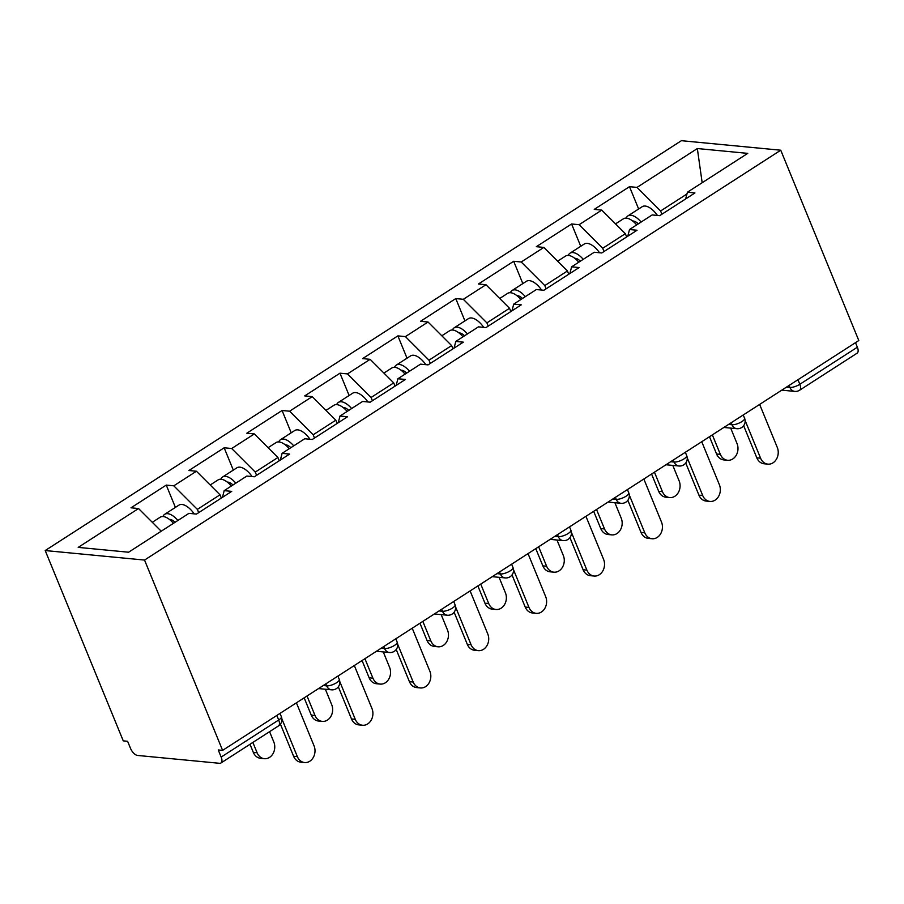 <?xml version="1.0" encoding="UTF-8"?>
<svg xmlns="http://www.w3.org/2000/svg" width="904" height="904" viewBox="0 0 904 904"><rect width="100%" height="100%" fill="white"/><g stroke="black" fill="none" stroke-linecap="round" stroke-linejoin="round"><path stroke-width="1.36" d="M144.538 560.062L222.599 750.376L218.248 749.97L221.164 757.066L278.692 720.002A7.571 3.672 -122.8 0 1 278.455 725.946L220.915 763.01A7.571 3.672 -122.8 0 1 219.548 763.304L137.589 755.45A7.571 3.672 -122.8 0 1 130.515 748.376L127.6 741.28L123.26 740.862L45.2 550.547L681.401 140.696L780.74 150.211L144.538 560.062L45.2 550.547M161.217 531.213L138.527 508.534L78.207 547.383L128.605 552.22L188.925 513.359L196.45 514.082L231.718 491.369L224.181 490.646L222.452 497.336M138.527 508.534L131.001 507.811L166.257 485.098L175.41 507.404M198.699 512.636L197.366 509.381L173.794 485.821L166.257 485.098M173.794 485.821L196.428 471.233L188.902 470.509L224.158 447.796L233.311 470.103M256.6 475.334L255.267 472.08L231.695 448.508L224.158 447.796M231.695 448.508L254.34 433.931L246.803 433.208L282.071 410.495L291.212 432.801M314.513 438.033L313.179 434.779L289.596 411.207L282.071 410.495M289.596 411.207L312.242 396.63L304.704 395.907L339.972 373.194L349.125 395.5M372.414 400.721L371.081 397.477L347.498 373.906L339.972 373.194M347.498 373.906L370.143 359.329L362.617 358.606L397.873 335.881L407.026 358.199M430.315 363.419L428.982 360.176L405.41 336.604L397.873 335.881M405.41 336.604L428.044 322.016L420.518 321.304L455.774 298.58L464.927 320.886M488.216 326.118L486.883 322.875L463.311 299.303L455.774 298.58M463.311 299.303L485.956 284.715L478.419 284.003L513.687 261.279L522.828 283.585M546.129 288.817L544.796 285.574L521.212 262.002L513.687 261.279M521.212 262.002L543.858 247.413L536.321 246.69L571.588 223.977L580.741 246.283M604.03 251.515L602.697 248.272L579.114 224.7L571.588 223.977M579.114 224.7L601.759 210.112L594.233 209.389L629.489 186.676L638.642 208.982M661.931 214.214L660.598 210.971L637.026 187.399L629.489 186.676M637.026 187.399L697.334 148.538L747.732 153.375L687.413 192.224L685.684 198.914M224.181 490.646L246.826 476.058L254.352 476.781L289.619 454.068L282.093 453.345L304.727 438.756L312.264 439.48L347.52 416.755L339.994 416.043L362.628 401.455L370.165 402.178L405.421 379.454L397.896 378.742L420.541 364.154L428.067 364.877L463.334 342.153L455.797 341.429L478.442 326.852L485.968 327.576L521.235 304.851L513.709 304.128L536.343 289.551L543.88 290.263L579.136 267.55L571.611 266.827L594.256 252.25L601.781 252.962L637.037 230.249L629.512 229.526L652.157 214.937L659.683 215.66L694.95 192.947L687.413 192.224M221.344 498.047L220.011 494.804L197.366 509.381M220.011 494.804L196.428 471.233M279.246 460.746L277.912 457.492L255.267 472.08M277.912 457.492L254.34 433.931M282.093 453.345L280.353 460.034M337.147 423.445L335.813 420.19L313.179 434.779M335.813 420.19L312.242 396.63M339.994 416.043L338.265 422.722M395.059 386.144L393.726 382.889L371.081 397.477M393.726 382.889L370.143 359.329M397.896 378.742L396.167 385.42M452.96 348.842L451.627 345.588L428.982 360.176M451.627 345.588L428.044 322.016M455.797 341.429L454.068 348.119M510.862 311.541L509.528 308.287L486.883 322.875M509.528 308.287L485.956 284.715M513.709 304.128L511.969 310.818M568.763 274.228L567.429 270.985L544.796 285.574M567.429 270.985L543.858 247.413M571.611 266.827L569.882 273.517M626.675 236.927L625.342 233.684L602.697 248.272M625.342 233.684L601.759 210.112M629.512 229.526L627.783 236.215M797.961 379.725L799.837 384.279L857.365 347.215L855.5 342.661M857.365 347.215A7.571 3.672 57.2 0 1 857.128 353.17L799.588 390.234A7.571 3.672 57.2 0 0 799.837 384.279A7.571 2.362 157.7 0 1 789.926 387.454L789.102 385.443M686.961 193.987L660.598 210.971M702.171 182.721L697.334 148.538M222.599 750.376L858.8 340.537L780.74 150.211M220.915 763.01A7.571 3.672 -122.8 0 0 221.164 757.066M767.869 464.136L764.095 463.775A11.357 9.277 -84.5 0 1 756.829 457.842L760.592 458.204A11.357 9.277 95.5 0 0 767.869 464.136A11.357 9.277 95.5 0 0 776.536 459.017A11.357 9.277 95.5 0 0 777.293 447.446L759.642 404.416M756.829 457.842L743.642 425.705M760.592 458.204L745.122 420.496M727.607 460.272L723.844 459.91A11.357 9.277 -84.5 0 1 716.567 453.989L720.341 454.35A11.357 9.277 95.5 0 0 727.607 460.272A11.357 9.277 95.5 0 0 736.285 455.153A11.357 9.277 95.5 0 0 737.042 443.593L730.692 428.112M615.522 223.876L623.455 218.768A16.656 8.068 57.2 0 1 636.676 224.915M712.352 434.88L720.341 454.35M626.178 218.113A16.656 8.068 57.2 0 1 627.907 215.898A16.656 8.068 57.2 0 1 641.139 222.045M627.907 215.898L642.202 206.688A16.656 8.068 57.2 0 1 657.423 215.446M638.303 223.864A10.091 4.893 -122.8 0 0 632.687 221.017M709.493 436.722L716.567 453.989M709.956 501.437L706.193 501.076A11.357 9.277 -84.5 0 1 698.928 495.143L702.69 495.505A11.357 9.277 95.5 0 0 709.956 501.437A11.357 9.277 95.5 0 0 718.635 496.319A11.357 9.277 95.5 0 0 719.392 484.747L701.741 441.717M698.928 495.143L685.74 463.006M702.69 495.505L687.221 457.797M652.055 538.739L648.292 538.377A11.357 9.277 -84.5 0 1 641.026 532.445L644.789 532.806A11.357 9.277 95.5 0 0 652.055 538.739A11.357 9.277 95.5 0 0 660.734 533.62A11.357 9.277 95.5 0 0 661.491 522.049L643.84 479.018M641.026 532.445L627.839 500.307M644.789 532.806L629.32 495.098M594.154 576.04L590.391 575.678A11.357 9.277 -84.5 0 1 583.114 569.757L586.877 570.108A11.357 9.277 95.5 0 0 594.154 576.04A11.357 9.277 95.5 0 0 602.821 570.921A11.357 9.277 95.5 0 0 603.589 559.35L585.939 516.32M583.114 569.757L569.938 537.609M586.877 570.108L571.418 532.399M536.241 613.341L532.479 612.98A11.357 9.277 -84.5 0 1 525.213 607.059L528.976 607.42A11.357 9.277 95.5 0 0 536.241 613.341A11.357 9.277 95.5 0 0 544.92 608.222A11.357 9.277 95.5 0 0 545.677 596.651L528.026 553.621M525.213 607.059L512.026 574.91M528.976 607.42L513.506 569.701M478.34 650.643L474.577 650.281A11.357 9.277 -84.5 0 1 467.311 644.36L471.074 644.721A11.357 9.277 95.5 0 0 478.34 650.643A11.357 9.277 95.5 0 0 487.019 645.524A11.357 9.277 95.5 0 0 487.776 633.953L470.125 590.922M467.311 644.36L454.124 612.211M471.074 644.721L455.605 607.002M669.706 497.573L665.932 497.211A11.357 9.277 -84.5 0 1 658.666 491.29L662.429 491.652A11.357 9.277 95.5 0 0 669.706 497.573A11.357 9.277 95.5 0 0 678.373 492.465A11.357 9.277 95.5 0 0 679.141 480.894L672.791 465.413M557.621 261.177L565.554 256.069A16.656 8.068 57.2 0 1 578.775 262.216M654.451 472.182L662.429 491.652M568.277 255.414A16.656 8.068 57.2 0 1 570.006 253.199A16.656 8.068 57.2 0 1 583.227 259.346M570.006 253.199L584.289 244.001A16.656 8.068 57.2 0 1 599.51 252.747M580.391 261.177A10.091 4.893 -122.8 0 0 574.774 258.329M651.581 474.024L658.666 491.29M611.793 534.874L608.03 534.513A11.357 9.277 -84.5 0 1 600.764 528.591L604.527 528.953A11.357 9.277 95.5 0 0 611.793 534.874A11.357 9.277 95.5 0 0 620.472 529.767A11.357 9.277 95.5 0 0 621.229 518.195L614.889 502.714M499.72 298.478L507.641 293.371A16.656 8.068 57.2 0 1 520.873 299.518M596.538 509.483L604.527 528.953M510.376 292.715A16.656 8.068 57.2 0 1 512.105 290.5A16.656 8.068 57.2 0 1 525.326 296.648M512.105 290.5L526.388 281.302A16.656 8.068 57.2 0 1 541.609 290.048M522.489 298.478A10.091 4.893 -122.8 0 0 516.873 295.631M593.679 511.325L600.764 528.591M553.892 572.175L550.129 571.825A11.357 9.277 -84.5 0 1 542.863 565.893L546.626 566.254A11.357 9.277 95.5 0 0 553.892 572.175A11.357 9.277 95.5 0 0 562.57 567.068A11.357 9.277 95.5 0 0 563.328 555.497L556.977 540.016M441.819 335.779L449.74 330.672A16.656 8.068 57.2 0 1 462.972 336.819M538.637 546.784L546.626 566.254M452.463 330.017A16.656 8.068 57.2 0 1 454.192 327.802A16.656 8.068 57.2 0 1 467.424 333.949M454.192 327.802L468.487 318.603A16.656 8.068 57.2 0 1 483.708 327.35M464.588 335.779A10.091 4.893 -122.8 0 0 458.972 332.932M535.778 548.626L542.863 565.893M495.991 609.488L492.228 609.126A11.357 9.277 -84.5 0 1 484.951 603.194L488.725 603.556A11.357 9.277 95.5 0 0 495.991 609.488A11.357 9.277 95.5 0 0 504.669 604.369A11.357 9.277 95.5 0 0 505.426 592.798L499.076 577.317M383.906 373.081L391.839 367.973A16.656 8.068 57.2 0 1 405.06 374.12M480.736 584.086L488.725 603.556M394.562 367.318A16.656 8.068 57.2 0 1 396.291 365.103A16.656 8.068 57.2 0 1 409.523 371.25M396.291 365.103L410.585 355.905A16.656 8.068 57.2 0 1 425.807 364.651M406.676 373.081A10.091 4.893 -122.8 0 0 401.06 370.233M477.877 585.928L484.951 603.194M438.09 646.789L434.315 646.428A11.357 9.277 -84.5 0 1 427.05 640.495L430.812 640.857A11.357 9.277 95.5 0 0 438.09 646.789A11.357 9.277 95.5 0 0 446.757 641.67A11.357 9.277 95.5 0 0 447.525 630.099L441.175 614.618M326.005 410.382L333.938 405.274A16.656 8.068 57.2 0 1 347.159 411.422M422.835 621.387L430.812 640.857M336.661 404.619A16.656 8.068 57.2 0 1 338.39 402.416A16.656 8.068 57.2 0 1 351.611 408.551M338.39 402.416L352.673 393.206A16.656 8.068 57.2 0 1 367.894 401.952M348.774 410.382A10.091 4.893 -122.8 0 0 343.158 407.534M419.964 623.229L427.05 640.495M420.439 687.944L416.676 687.582A11.357 9.277 -84.5 0 1 409.41 681.661L413.173 682.023A11.357 9.277 95.5 0 0 420.439 687.944A11.357 9.277 95.5 0 0 429.117 682.825A11.357 9.277 95.5 0 0 429.875 671.254L412.224 628.223M409.41 681.661L396.223 649.513M413.173 682.023L397.703 644.303M380.177 684.091L376.414 683.729A11.357 9.277 -84.5 0 1 369.148 677.797L372.911 678.158A11.357 9.277 95.5 0 0 380.177 684.091A11.357 9.277 95.5 0 0 388.856 678.972A11.357 9.277 95.5 0 0 389.613 667.401L383.273 651.92M268.104 447.683L276.025 442.587A16.656 8.068 57.2 0 1 289.257 448.723M364.922 658.688L372.911 678.158M278.76 441.92A16.656 8.068 57.2 0 1 280.477 439.717A16.656 8.068 57.2 0 1 293.71 445.853M280.477 439.717L294.772 430.507A16.656 8.068 57.2 0 1 309.993 439.265M290.873 447.683A10.091 4.893 -122.8 0 0 285.257 444.836M362.063 660.53L369.148 677.797M362.538 725.245L358.764 724.884A11.357 9.277 -84.5 0 1 351.498 718.962L355.261 719.324A11.357 9.277 95.5 0 0 362.538 725.245A11.357 9.277 95.5 0 0 371.205 720.126A11.357 9.277 95.5 0 0 371.973 708.555L354.323 665.525M351.498 718.962L338.322 686.814M355.261 719.324L339.802 681.605M322.276 721.392L318.513 721.03A11.357 9.277 -84.5 0 1 311.247 715.109L315.01 715.459A11.357 9.277 95.5 0 0 322.276 721.392A11.357 9.277 95.5 0 0 330.954 716.273A11.357 9.277 95.5 0 0 331.712 704.702L325.361 689.232M210.203 484.996L218.124 479.888A16.656 8.068 57.2 0 1 231.356 486.024M307.021 695.99L315.01 715.459M220.847 479.222A16.656 8.068 57.2 0 1 222.576 477.018A16.656 8.068 57.2 0 1 235.808 483.154M222.576 477.018L236.871 467.809A16.656 8.068 57.2 0 1 252.092 476.566M232.972 484.985A10.091 4.893 -122.8 0 0 227.356 482.137M304.162 697.831L311.247 715.109M304.625 762.547L300.862 762.185A11.357 9.277 -84.5 0 1 293.597 756.264L297.359 756.625A11.357 9.277 95.5 0 0 304.625 762.547A11.357 9.277 95.5 0 0 313.304 757.428A11.357 9.277 95.5 0 0 314.061 745.868L296.41 702.826M293.597 756.264L280.409 724.115M297.359 756.625L281.89 718.906M264.375 758.693L260.612 758.332A11.357 9.277 -84.5 0 1 253.335 752.41L257.109 752.772A11.357 9.277 95.5 0 0 264.375 758.693A11.357 9.277 95.5 0 0 273.053 753.574A11.357 9.277 95.5 0 0 273.81 742.003L269.573 731.675M152.29 522.297L160.223 517.19A16.656 8.068 57.2 0 1 173.444 523.326M252.86 742.433L257.109 752.772M162.946 516.523A16.656 8.068 57.2 0 1 164.675 514.319A16.656 8.068 57.2 0 1 177.896 520.455M164.675 514.319L178.969 505.11A16.656 8.068 57.2 0 1 194.179 513.867M175.06 522.286A10.091 4.893 -122.8 0 0 169.443 519.438M250.001 744.274L253.335 752.41M278.455 725.946A7.571 7.571 0 0 0 281.359 716.714A7.571 2.362 -22.3 0 1 278.692 720.002L276.827 715.448M786.48 387.127L789.926 387.454A7.571 6.181 -84.5 0 0 794.763 391.398A7.571 7.571 0 0 0 799.588 390.234M728.579 424.428L732.014 424.756A7.571 2.362 157.7 0 0 741.924 421.58A7.571 2.362 -22.3 0 0 744.591 418.292L743.235 414.981M744.591 418.292A7.571 7.571 0 0 1 736.862 428.699A7.571 6.181 -84.5 0 1 732.014 424.756L731.189 422.744M670.678 461.729L674.113 462.057L673.288 460.046M612.776 499.031L616.212 499.358L615.387 497.347M554.864 536.332L558.31 536.66L557.486 534.648M496.963 573.633L500.398 573.961L499.573 571.949M439.061 610.934L442.497 611.262L441.672 609.251M381.16 648.236L384.596 648.563L383.771 646.552M323.248 685.537L326.683 685.865L325.858 683.853M686.69 455.593A7.571 7.571 0 0 1 678.96 466.001A7.571 6.181 -84.5 0 1 674.113 462.057A7.571 2.362 157.7 0 0 684.023 458.882A7.571 2.362 -22.3 0 0 686.69 455.593L685.334 452.282M628.777 492.895A7.571 7.571 0 0 1 621.059 503.313A7.571 6.181 -84.5 0 1 616.212 499.358A7.571 2.362 157.7 0 0 626.122 496.183A7.571 2.362 -22.3 0 0 628.777 492.895L627.421 489.584M570.876 530.196A7.571 7.571 0 0 1 563.147 540.615A7.571 6.181 -84.5 0 1 558.31 536.66A7.571 2.362 157.7 0 0 568.221 533.484A7.571 2.362 -22.3 0 0 570.876 530.196L569.52 526.896M512.975 567.497A7.571 7.571 0 0 1 505.246 577.916A7.571 6.181 -84.5 0 1 500.398 573.961A7.571 2.362 157.7 0 0 510.308 570.797A7.571 2.362 -22.3 0 0 512.975 567.497L511.619 564.198M455.074 604.81A7.571 7.571 0 0 1 447.344 615.217A7.571 6.181 -84.5 0 1 442.497 611.262A7.571 2.362 157.7 0 0 452.407 608.098A7.571 2.362 -22.3 0 0 455.074 604.81L453.718 601.499M397.161 642.111A7.571 7.571 0 0 1 389.443 652.519A7.571 6.181 -84.5 0 1 384.596 648.563A7.571 2.362 157.7 0 0 394.506 645.399A7.571 2.362 -22.3 0 0 397.161 642.111L395.805 638.8M339.26 679.412A7.571 7.571 0 0 1 331.531 689.82A7.571 6.181 -84.5 0 1 326.683 685.865A7.571 2.362 157.7 0 0 336.604 682.701A7.571 2.362 -22.3 0 0 339.26 679.412L337.904 676.102M794.763 391.398L781.779 390.155M736.862 428.699L723.867 427.456M678.96 466.001L665.965 464.758M621.059 503.313L608.064 502.059M563.147 540.615L550.152 539.36M505.246 577.916L492.251 576.662M447.344 615.217L434.349 613.974M389.443 652.519L376.448 651.275M331.531 689.82L318.536 688.577M281.359 716.714L280.003 713.403"/></g></svg>
